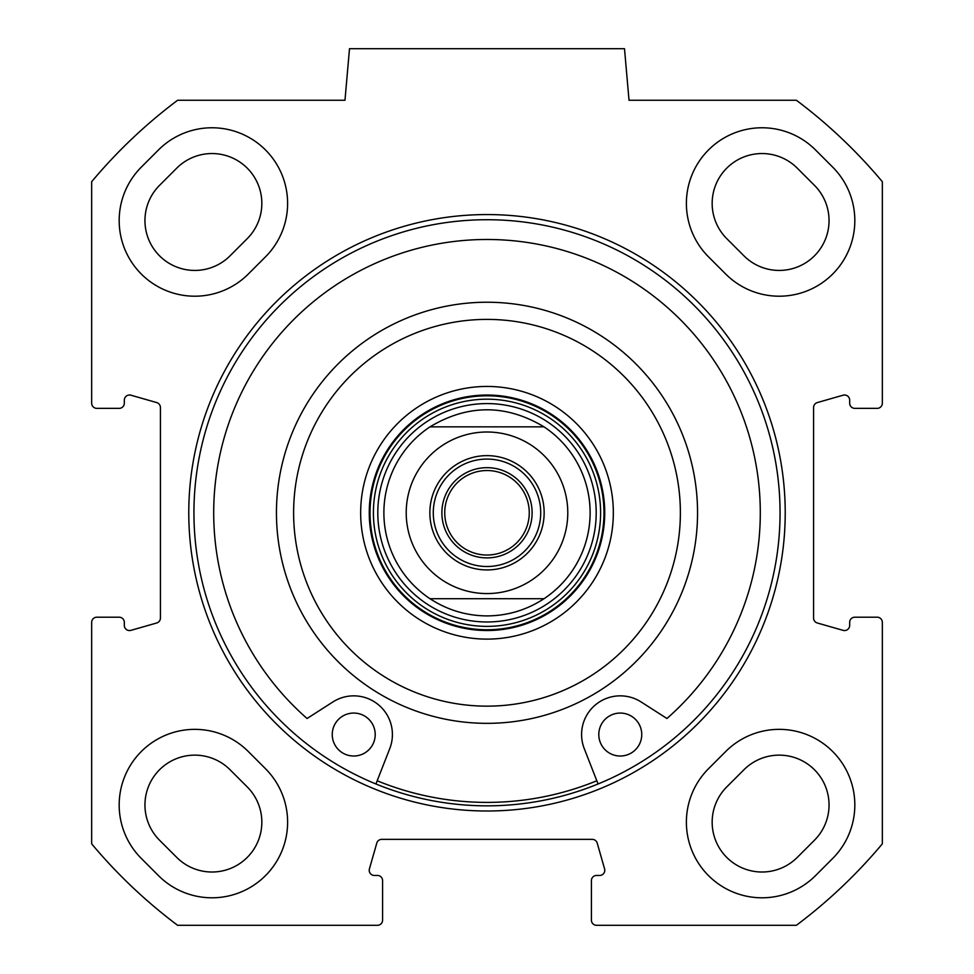 <?xml version="1.0" encoding="UTF-8"?>
<svg xmlns="http://www.w3.org/2000/svg" width="974" height="974" viewBox="0 0 974 974"><rect width="100%" height="100%" fill="white"/><g stroke="black" fill="none" stroke-linecap="round" stroke-linejoin="round"><path stroke-width="1.46" d="M832.673 858.459L815.494 875.65A75.631 75.631 0 0 1 708.536 875.65A75.631 75.631 0 0 1 708.536 768.693L725.727 751.502A75.631 75.631 0 0 1 832.673 751.502A75.631 75.631 0 0 1 832.673 858.459M141.327 858.459A75.631 75.631 0 0 1 141.327 751.502A75.631 75.631 0 0 1 248.273 751.502L265.464 768.693A75.631 75.631 0 0 1 265.464 875.65A75.631 75.631 0 0 1 158.506 875.65L141.327 858.459M832.673 167.102A75.631 75.631 0 0 1 832.673 274.059A75.631 75.631 0 0 1 725.727 274.059L708.536 256.868A75.631 75.631 0 0 1 708.536 149.923A75.631 75.631 0 0 1 815.494 149.923L832.673 167.102M248.273 274.059A75.631 75.631 0 0 1 141.327 274.059A75.631 75.631 0 0 1 141.327 167.102L158.506 149.923A75.631 75.631 0 0 1 265.464 149.923A75.631 75.631 0 0 1 265.464 256.868L248.273 274.059M91.666 622.362A5.162 5.162 0 0 1 96.828 617.199L119.169 617.199A5.162 5.162 0 0 1 124.331 622.362L124.331 625.405A5.162 5.162 0 0 0 130.906 630.361L156.68 622.995A5.162 5.162 0 0 0 160.418 618.04L160.418 407.522A5.162 5.162 0 0 0 156.68 402.566L130.906 395.201A5.162 5.162 0 0 0 124.331 400.156L124.331 403.212A5.162 5.162 0 0 1 119.169 408.362L96.828 408.362A5.162 5.162 0 0 1 91.666 403.212L91.666 181.712A515.648 515.648 0 0 1 177.609 100.261L344.979 100.261L349.496 48.7L624.504 48.7L629.021 100.261L796.391 100.261A515.648 515.648 0 0 1 882.334 181.712L882.334 403.212A5.162 5.162 0 0 1 877.172 408.362L854.831 408.362A5.162 5.162 0 0 1 849.669 403.212L849.669 400.156A5.162 5.162 0 0 0 843.094 395.201L817.32 402.566A5.162 5.162 0 0 0 813.582 407.522L813.582 618.04A5.162 5.162 0 0 0 817.32 622.995L843.094 630.361A5.162 5.162 0 0 0 849.669 625.405L849.669 622.362A5.162 5.162 0 0 1 854.831 617.199L877.172 617.199A5.162 5.162 0 0 1 882.334 622.362L882.334 843.849A515.648 515.648 0 0 1 796.391 925.3L596.575 925.3A5.162 5.162 0 0 1 591.413 920.138L591.413 880.606A5.162 5.162 0 0 1 596.575 875.456L599.619 875.456A5.162 5.162 0 0 0 604.586 868.881L597.208 843.094A5.162 5.162 0 0 0 592.253 839.357L381.747 839.357A5.162 5.162 0 0 0 376.792 843.094L369.414 868.881A5.162 5.162 0 0 0 374.381 875.456L377.425 875.456A5.162 5.162 0 0 1 382.587 880.606L382.587 920.138A5.162 5.162 0 0 1 377.425 925.3L177.609 925.3A515.648 515.648 0 0 1 91.666 843.849L91.666 622.362M487 811.001A298.214 298.214 0 0 0 745.268 363.679A298.214 298.214 0 0 0 228.732 363.679A298.214 298.214 0 0 0 487 811.001M487 805.839A293.064 293.064 0 0 1 233.2 366.248A293.064 293.064 0 0 1 740.8 366.248A293.064 293.064 0 0 1 487 805.839M247.238 786.919L230.047 769.74A49.844 49.844 0 0 0 159.553 769.74A49.844 49.844 0 0 0 159.553 840.233L176.744 857.412A49.844 49.844 0 0 0 247.238 857.412A49.844 49.844 0 0 0 247.238 786.919M743.953 769.74L726.762 786.919A49.844 49.844 0 0 0 726.762 857.412A49.844 49.844 0 0 0 797.256 857.412L814.447 840.233A49.844 49.844 0 0 0 814.447 769.74A49.844 49.844 0 0 0 743.953 769.74M230.047 255.833L247.238 238.642A49.844 49.844 0 0 0 247.238 168.149A49.844 49.844 0 0 0 176.744 168.149L159.553 185.34A49.844 49.844 0 0 0 159.553 255.833A49.844 49.844 0 0 0 230.047 255.833M814.447 185.34L797.256 168.149A49.844 49.844 0 0 0 726.762 168.149A49.844 49.844 0 0 0 726.762 238.642L743.953 255.833A49.844 49.844 0 0 0 814.447 255.833A49.844 49.844 0 0 0 814.447 185.34M487 467.666A45.121 45.121 0 0 1 526.07 535.347A45.121 45.121 0 0 1 447.93 535.347A45.121 45.121 0 0 1 487 467.666M487 459.071A53.716 53.716 0 0 1 533.521 539.645A53.716 53.716 0 0 1 440.479 539.645A53.716 53.716 0 0 1 487 459.071M487 555.034A42.259 42.259 0 0 0 529.259 512.787A42.259 42.259 0 0 0 487 470.527A42.259 42.259 0 0 0 444.741 512.787A42.259 42.259 0 0 0 487 555.034M429.997 426.843C467.995 404.113 506.005 404.113 544.003 426.843L429.997 426.843L544.003 426.843A103.134 103.134 0 0 1 544.003 598.718C526.691 610.028 507.685 615.763 487 615.909C466.315 615.763 447.309 610.028 429.997 598.718L544.003 598.718L429.997 598.718A103.134 103.134 0 0 1 429.997 426.843A103.134 103.134 0 0 0 429.997 598.718M487 455.637A57.149 57.149 0 0 0 437.509 541.361A57.149 57.149 0 0 0 536.491 541.361A57.149 57.149 0 0 0 487 455.637M590.134 512.787A103.134 103.134 0 0 0 544.003 426.843A103.134 103.134 0 0 1 544.003 598.718A103.134 103.134 0 0 0 590.134 512.787M596.198 512.787A109.198 109.198 0 0 0 432.407 418.211A109.198 109.198 0 0 0 432.407 607.35A109.198 109.198 0 0 0 596.198 512.787M377.182 780.771A289.619 289.619 0 0 0 596.818 780.771M487 723.341A210.554 210.554 0 0 0 669.345 407.509A210.554 210.554 0 0 0 304.655 407.509A210.554 210.554 0 0 0 487 723.341M487 706.15A193.363 193.363 0 0 1 319.533 416.093A193.363 193.363 0 0 1 654.467 416.093A193.363 193.363 0 0 1 487 706.15M487 630.519A117.744 117.744 0 0 1 385.034 453.908A117.744 117.744 0 0 1 588.966 453.908A117.744 117.744 0 0 1 487 630.519M487 639.114A126.328 126.328 0 0 0 596.405 449.611A126.328 126.328 0 0 0 377.595 449.611A126.328 126.328 0 0 0 487 639.114M598.073 783.973L584.254 748.629A38.668 38.668 0 0 1 641.136 701.974L666.922 718.495A273.292 273.292 0 0 0 684.503 323.879A273.292 273.292 0 0 0 289.497 323.879A273.292 273.292 0 0 0 307.078 718.495L332.864 701.974A38.668 38.668 0 0 1 389.746 748.629L375.927 783.973M641.756 734.542A21.489 21.489 0 0 1 609.529 753.146A21.489 21.489 0 0 1 609.529 715.939A21.489 21.489 0 0 1 641.756 734.542M375.209 734.542A21.489 21.489 0 0 1 342.982 753.146A21.489 21.489 0 0 1 342.982 715.939A21.489 21.489 0 0 1 375.209 734.542M487 593.568A80.781 80.781 0 0 1 417.042 472.39A80.781 80.781 0 0 1 556.958 472.39A80.781 80.781 0 0 1 487 593.568M600.605 512.787A113.605 113.605 0 0 0 430.204 414.4A113.605 113.605 0 0 0 430.204 611.161A113.605 113.605 0 0 0 600.605 512.787M603.977 512.787A116.977 116.977 0 0 0 428.511 411.478A116.977 116.977 0 0 0 428.511 614.083A116.977 116.977 0 0 0 603.977 512.787"/></g></svg>
